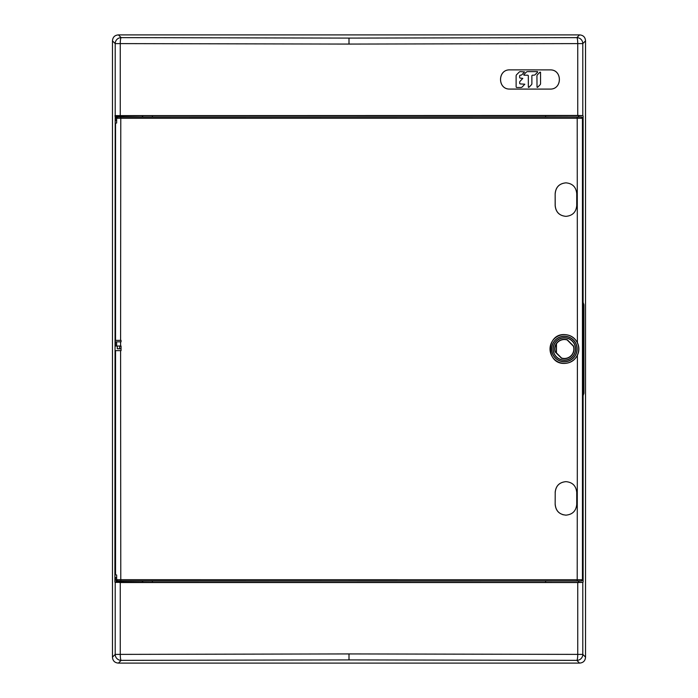 <?xml version="1.0" encoding="UTF-8"?>
<svg xmlns="http://www.w3.org/2000/svg" width="698" height="698" viewBox="0 0 698 698"><rect width="100%" height="100%" fill="white"/><g stroke="black" fill="none" stroke-linecap="round" stroke-linejoin="round"><path stroke-width="1.05" d="M116.043 582.062L120.257 582.542L120.257 654.392A5.977 0.925 89.8 0 0 121.182 660.36L118.442 663.1L579.558 663.1L118.442 663.1C114.734 662.821 112.744 660.832 112.465 657.123L112.465 40.877C112.744 37.169 114.734 35.179 118.442 34.9L579.558 34.9C583.266 35.179 585.256 37.169 585.535 40.877L582.795 43.608A5.977 5.968 -135 0 0 576.818 37.631L579.558 34.9L118.442 34.9L121.182 37.64A5.977 0.925 90.2 0 0 120.257 43.608L349 44.07L577.743 43.608A5.977 0.925 -90.2 0 0 576.818 37.64L349 38.093L349 44.07M115.205 582.394L115.205 654.392L349 653.93L582.795 654.392A5.977 5.968 -45 0 1 576.818 660.369L579.558 663.1C583.266 662.821 585.256 660.832 585.535 657.123L585.535 40.877L585.535 657.123L582.795 654.392L582.795 582.394L577.743 582.542L577.743 654.392A5.977 0.925 -89.8 0 1 576.818 660.36L349 659.907L121.182 660.36A5.977 5.968 45 0 1 115.205 654.392L112.465 657.123L112.465 40.877L115.205 43.608L115.205 115.606L577.743 115.458L577.743 43.608L582.795 43.608L582.795 115.606L577.743 115.458M114.882 582.062L115.205 115.606M152.382 580.928L152.382 582.28L582.795 582.394M120.257 582.542L577.743 582.542M152.382 582.28L123.232 582.062M116.034 582.394L123.241 582.394L123.223 581.469L116.051 581.469L116.034 582.394M545.618 117.072L545.618 115.72L582.795 115.606M578.529 117.037L578.529 115.72M556.385 352.848L556.385 343.931M578.529 582.28L578.529 580.963M545.618 582.28L545.618 580.928M142.662 582.28L142.662 580.937M142.662 117.063L142.662 115.72L123.232 115.938M545.618 115.72L142.662 115.72M152.382 115.72L152.382 117.072M142.366 582.062L142.366 580.937M142.366 117.063L142.366 115.938M116.043 115.938L114.882 115.938M116.034 115.606L123.241 115.606L123.223 116.531L116.051 116.531L116.034 115.606M120.257 115.458L120.257 43.608L115.205 43.608A5.977 5.968 135 0 1 121.182 37.631L349 38.093M509.863 89.091L550.094 89.091C562.344 89.562 562.544 69.547 550.094 69.896L509.863 69.87C497.534 69.381 497.386 89.484 509.863 89.065C497.491 89.614 497.351 69.442 509.863 69.87L550.094 69.896C562.379 69.372 562.579 89.44 550.094 89.091L509.863 89.065M583.118 582.062L583.118 395.548M583.118 302.452L583.118 115.938M578.817 115.938L578.817 117.037M578.817 580.963L578.817 582.062M556.472 352.926L556.472 343.8M122.028 116.531L122.019 117.09M117.247 116.531L117.255 117.185M121.059 348.826L117.247 348.782L121.059 348.738M119.637 346.269L121.059 346.269L119.637 346.269L119.637 348.738M117.247 348.782L117.299 346.016M117.247 581.469L117.255 580.815M122.028 581.469L122.019 580.91M523.779 74.712L526.318 72.147A1.789 1.771 -90.1 0 1 527.566 71.624L537.504 71.615L537.704 72.103L535.165 74.66A1.789 1.771 -90.1 0 1 533.918 75.183L532.583 75.183A0.715 0.707 89.9 0 0 531.876 75.899L531.885 83.585A1.789 1.771 -90.1 0 1 531.37 84.842L528.831 87.407L528.351 87.215L528.334 75.907A0.715 0.707 89.9 0 0 527.627 75.192L523.98 75.192L523.709 74.712M516.564 74.677L516.642 74.677A1.789 1.771 -90.1 0 0 516.119 75.942L516.127 86.788A0.715 0.707 -90.1 0 0 516.843 87.503L516.764 87.503M516.642 74.677L519.138 72.156A1.789 1.771 -90.1 0 1 520.394 71.632L524.556 71.911L521.938 74.677A1.789 1.771 -90.1 0 1 520.691 75.201L520.368 75.201A0.715 0.707 89.9 0 0 519.661 75.916L519.661 77.382A0.715 0.707 89.9 0 0 520.368 78.097L522.811 78.377L520.185 81.151A1.789 1.771 89.9 0 0 519.67 82.416L519.67 83.219A0.715 0.707 89.9 0 0 520.376 83.926L524.817 84.214L522.2 86.971A1.789 1.771 -90.1 0 1 520.944 87.494L516.843 87.503M537.006 75.925A1.789 1.771 -90.1 0 1 537.53 74.66L540.06 72.095L540.549 72.304L540.557 83.577A1.789 1.771 -90.1 0 1 540.043 84.833L537.504 87.398L537.024 87.198L536.937 75.925M121.993 117.072L117.63 117.09L116.653 118.285L116.653 120.588L115.502 120.588L115.502 118.25L116.688 117.055M120.588 341.828L120.588 346.016L115.432 346.016L115.353 341.828L121.059 341.828L121.059 340.362L115.336 340.362L115.336 123.372L116.653 122.979L116.653 120.588M116.627 580.972L117.255 580.972L115.432 579.776L115.432 577.412L116.653 577.412L116.653 575.021L115.336 574.629L115.336 350.64L120.588 350.64L120.78 580.893L117.63 580.91L116.653 579.715L120.588 579.698L582.446 579.741L582.446 118.259L116.653 118.285M120.588 340.362L120.78 117.116L581.469 117.002L122.019 117.028M115.502 120.588L115.432 118.224L116.618 117.028M555.163 504.375L555.215 492.422L555.163 504.375C555.783 510.901 559.334 514.487 565.808 515.133L562.763 514.67M565.808 216.336L565.86 216.336C559.403 215.699 555.852 212.113 555.215 205.578L555.163 205.578C555.783 212.096 559.334 215.682 565.808 216.336L566.043 216.336M120.588 346.016L121.059 346.016L121.059 350.64L120.588 350.64M116.61 341.828L116.653 346.016M564.368 363.422C570.31 363.187 574.655 360.5 577.403 355.352C579.366 351.12 579.366 346.88 577.403 342.648C574.646 337.5 570.301 334.804 564.368 334.578C545.888 333.827 545.74 364.068 564.368 363.422M555.215 193.625C555.835 187.099 559.386 183.513 565.86 182.867L565.808 182.867C559.351 183.495 555.809 187.081 555.163 193.625L555.215 205.578M555.163 205.578L555.163 193.625M555.215 492.422C555.835 485.904 559.386 482.318 565.86 481.664L565.808 481.664C559.351 482.301 555.809 485.887 555.163 492.422M581.469 117.002L582.664 118.198M581.251 117.072A1.195 1.195 -108.3 0 1 582.446 118.259L582.664 301.196L583.938 304.703L582.664 301.196M582.594 302.042L582.603 396.804L583.938 393.297L582.664 396.804L582.664 579.802L581.469 580.998L122.019 580.972M583.938 393.297L583.938 304.703M582.603 301.196L583.868 304.651L583.572 393.297L583.572 304.703M581.469 580.998L120.78 580.884M117.63 580.91L121.993 580.928M555.338 351.792L561.576 358.039A9.458 9.458 -90 0 0 573.407 346.208L567.169 339.961A9.458 9.458 -90 0 0 555.338 351.792L555.137 351.914A9.685 9.685 90 0 1 567.282 339.769L567.169 339.961M567.282 339.769L573.599 346.086A9.685 9.685 90 0 1 561.462 358.231L561.576 358.039M561.462 358.231L555.137 351.914M564.368 360.116A11.116 11.116 -90 0 0 575.484 349A11.116 11.116 -90 0 0 564.368 337.884A11.116 11.116 -90 0 0 553.252 349A11.116 11.116 -90 0 0 564.368 360.116M564.368 337.745A11.255 11.255 90 0 1 575.623 349A11.255 11.255 90 0 1 564.368 360.255A11.255 11.255 90 0 1 553.121 349A11.255 11.255 90 0 1 564.368 337.745M564.368 361.634A12.634 12.634 -90 0 0 577.002 349A12.634 12.634 -90 0 0 564.368 336.366A12.634 12.634 -90 0 0 551.734 349A12.634 12.634 -90 0 0 564.368 361.634M564.368 336.227A12.773 12.773 90 0 1 577.141 349A12.773 12.773 90 0 1 564.368 361.773A12.773 12.773 90 0 1 551.603 349A12.773 12.773 90 0 1 564.368 336.227M564.368 334.656A14.344 14.344 -90 0 0 550.024 349A14.344 14.344 -90 0 0 564.368 363.344A14.344 14.344 -90 0 0 578.712 349A14.344 14.344 -90 0 0 564.368 334.656M116.653 577.412L116.653 579.715M115.432 579.776L116.706 580.945M115.502 579.75L115.502 577.412M565.86 182.867L566.095 182.867C572.543 183.495 576.094 187.081 576.731 193.625L576.731 205.578C576.112 212.096 572.569 215.682 566.095 216.336L565.86 216.336M555.215 504.375C555.852 510.919 559.403 514.505 565.86 515.133L566.095 515.133C572.569 514.487 576.112 510.901 576.731 504.375L576.731 492.422C576.094 485.887 572.543 482.301 566.095 481.664L565.86 481.664M115.432 341.828L115.502 346.016M557.623 186.802L556.585 188.338M557.824 485.363L556.699 486.942M349 653.93L349 659.907M115.545 123.092L115.545 340.362M117.63 117.09L120.78 117.107M577.403 355.352L577.211 580.884M577.211 117.107L577.403 342.648M582.664 579.794L582.446 579.741A1.195 1.195 -71.7 0 1 581.251 580.928M582.594 395.958L583.572 393.297M115.545 350.64L115.545 574.908"/></g></svg>

